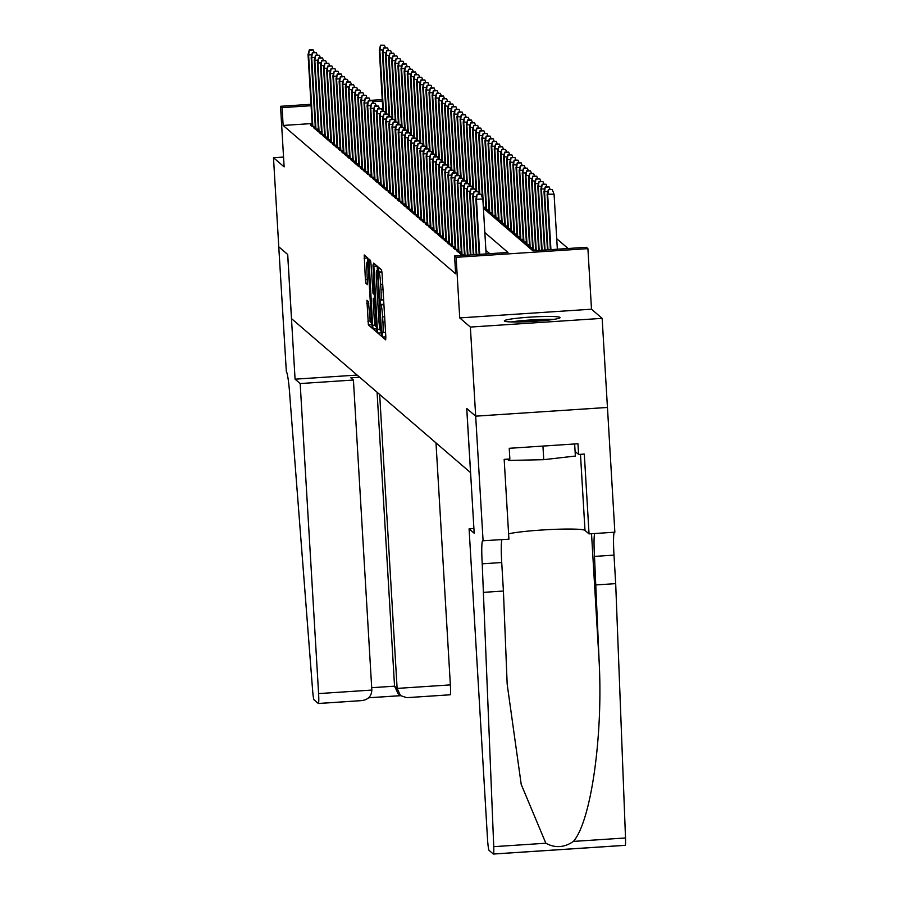 <?xml version="1.0" encoding="UTF-8"?>
<svg xmlns="http://www.w3.org/2000/svg" width="899" height="899" viewBox="0 0 899 899"><rect width="100%" height="100%" fill="white"/><g stroke="black" fill="none" stroke-linecap="round" stroke-linejoin="round"><path stroke-width="1.35" d="M382.12 334.428L382.468 337.069L385.716 339.856L385.817 336.619L382.075 273.656L381.558 269.891L378.322 267.104L379.03 272.363A11.249 0.921 -93.8 0 1 380.67 284.399L380.985 289.647A11.249 0.921 -93.8 0 1 380.749 300.03A11.249 0.921 -93.8 0 1 380.67 299.996L380.187 301.907L380.962 304.896A11.249 0.921 -93.8 0 1 382.603 316.931L382.918 322.179A11.249 0.921 -93.8 0 1 382.682 332.563A11.249 0.921 -93.8 0 1 382.603 332.529L382.12 334.428M504.44 321.078A27.936 2.236 -3.4 0 0 533.5 321.392A27.936 2.236 -3.4 0 0 560.099 317.583A27.936 2.236 -3.4 0 0 559.998 317.403A27.936 2.236 -3.4 0 0 530.938 317.077A27.936 2.236 -3.4 0 0 504.328 320.898A27.936 2.236 -3.4 0 0 504.44 321.078M366.904 300.277L368.376 324.932L371.995 328.045L372.074 324.797L367.815 258.069L364.196 254.968L365.387 279.555L365.904 283.309L367.466 284.646L366.904 270.824A9.406 0.775 -93.8 0 1 367.107 262.137A9.406 0.775 -93.8 0 1 368.545 272.228L371.006 313.672A9.406 0.775 -93.8 0 1 370.804 322.359A9.406 0.775 -93.8 0 1 369.365 312.268L368.444 301.603L366.904 300.277M312.144 123.534L283.14 125.444L282.084 107.633L280.533 106.296L311.009 104.284M483.089 540.895L475.683 416.17L466.772 408.506L474.189 533.231L469.087 528.848L487.505 838.879A10.743 0.877 -93.8 0 0 489.078 850.375L493.315 854.016A10.743 0.877 -93.8 0 0 493.394 854.05A10.743 0.877 -93.8 0 0 493.742 846.667L482.224 563.819A25.071 2.056 86.2 0 1 482.752 540.67A25.071 2.056 86.2 0 1 482.92 540.749L508.913 539.186L504.17 459.367L509.868 458.984L509.227 448.298L577.967 443.758L578.608 454.445L584.305 454.074L589.047 533.894L614.86 532.186L607.454 407.461L475.661 416.158L466.727 408.472L470.537 472.616L291.523 318.639L287.714 254.496L278.78 246.809L273.487 157.718L284.129 166.877L280.533 106.296M602.15 318.358L607.443 407.449L475.683 416.17L470.368 327.067L602.15 318.358L591.497 309.211L587.901 248.63L456.13 257.328L454.568 255.99L507.991 252.462L484.842 232.549M591.497 309.211L459.726 317.909L470.368 327.067M459.726 317.909L456.13 257.328M283.14 125.444L455.636 273.813L454.568 255.99M377.344 329.337L377.861 333.091L381.457 336.192L381.558 332.956L377.816 269.992L377.299 266.239L373.681 263.126L377.344 329.337L379.906 329.169M376.715 332.113L373.119 329.012L372.602 325.258L368.938 259.047L370.5 260.384L371.017 264.149L373.04 293.434L374.085 294.333L374.164 291.085L373.006 264.868L376.715 332.113M283.545 157.055L273.487 157.718M461.401 253.136L459.546 253.26L461.412 254.867L464.446 254.664M458.299 250.461L456.434 250.585L458.299 252.192L461.333 251.99M455.186 247.787L453.321 247.91L455.186 249.517L458.232 249.315M452.085 245.112L450.219 245.236L452.085 246.843L455.119 246.641M448.972 242.438L447.106 242.561L448.972 244.168L452.017 243.966M445.87 239.775L444.005 239.887L445.87 241.494L448.904 241.292M442.757 237.1L440.892 237.224L442.757 238.819L445.803 238.617M439.645 234.425L437.791 234.549L439.656 236.145L442.69 235.954M436.543 231.751L434.678 231.875L436.543 233.482L439.577 233.279M433.43 229.076L431.576 229.2L433.43 230.807L436.476 230.605M430.329 226.402L428.463 226.526L430.329 228.132L433.363 227.93M427.216 223.727L425.351 223.851L427.216 225.458L430.261 225.256M424.114 221.053L422.249 221.176L424.114 222.783L427.149 222.581M421.002 218.378L419.136 218.502L421.002 220.109L424.047 219.907M417.889 215.715L416.035 215.839L417.9 217.434L420.934 217.232M414.787 213.041L412.922 213.164L414.787 214.76L417.821 214.569M411.675 210.366L409.82 210.49L411.675 212.085L414.72 211.894M408.573 207.691L406.708 207.815L408.573 209.422L411.607 209.22M405.46 205.017L403.595 205.141L405.46 206.748L408.506 206.545M402.359 202.342L400.493 202.466L402.359 204.073L405.393 203.871M399.246 199.668L397.38 199.792L399.246 201.398L402.291 201.196M396.144 196.993L394.279 197.117L396.144 198.724L399.178 198.522M393.032 194.319L391.166 194.442L393.032 196.049L396.066 195.847M389.919 191.656L388.065 191.779L389.93 193.375L392.964 193.173M386.817 188.981L384.952 189.105L386.817 190.7L389.851 190.509M383.704 186.307L381.839 186.43L383.704 188.037L386.75 187.835M380.603 183.632L378.737 183.756L380.603 185.363L383.637 185.16M377.49 180.957L375.625 181.081L377.49 182.688L380.535 182.486M374.389 178.283L372.523 178.407L374.389 180.014L377.423 179.811M371.276 175.608L369.41 175.732L371.276 177.339L374.321 177.137M368.163 172.934L366.309 173.058L368.174 174.664L371.208 174.462M365.061 170.271L363.196 170.394L365.061 171.99L368.096 171.788M361.949 167.596L360.094 167.72L361.949 169.315L364.994 169.113M358.847 164.922L356.982 165.045L358.847 166.641L361.881 166.45M355.734 162.247L353.869 162.371L355.734 163.978L358.78 163.775M352.633 159.572L350.767 159.696L352.633 161.303L355.667 161.101M349.52 156.898L347.655 157.022L349.52 158.629L352.565 158.426M346.418 154.223L344.553 154.347L346.418 155.954L349.453 155.752M343.306 151.549L341.44 151.673L343.306 153.28L346.34 153.077M340.193 148.874L338.339 148.998L340.204 150.605L343.238 150.403M337.091 146.211L335.226 146.335L337.091 147.93L340.125 147.728M333.978 143.537L332.113 143.66L333.978 145.256L337.024 145.065M330.877 140.862L329.012 140.986L330.877 142.593L333.911 142.39M327.764 138.188L325.899 138.311L327.764 139.918L330.81 139.716M324.663 135.513L322.797 135.637L324.663 137.244L327.697 137.041M321.55 132.838L319.684 132.962L321.55 134.569L324.584 134.367M318.437 130.164L316.583 130.288L318.448 131.895L321.482 131.692M315.335 127.489L313.47 127.613L315.335 129.22L318.37 129.018M489.741 253.664L485.898 250.372M315.268 126.343L312.223 126.545L310.357 124.939L312.223 124.826M568.089 248.495L556.717 238.707M535.68 249.956L532.635 250.158L530.77 248.551L532.635 248.427M532.568 247.281L529.533 247.483L527.668 245.877L529.522 245.764M529.455 244.607L526.421 244.809L524.555 243.213L526.421 243.09M526.353 241.943L523.308 242.134L521.442 240.539L523.308 240.415M523.24 239.269L520.206 239.471L518.341 237.864L520.206 237.741M520.139 236.594L517.094 236.797L515.228 235.19L517.094 235.066M517.026 233.92L513.992 234.122L512.127 232.515L513.992 232.392M513.925 231.245L510.879 231.448L509.014 229.841L510.879 229.717M510.812 228.571L507.778 228.773L505.912 227.166L507.766 227.042M507.699 225.896L504.665 226.099L502.799 224.492L504.665 224.368M504.597 223.222L501.552 223.424L499.698 221.828L501.552 221.705M501.485 220.558L498.451 220.749L496.585 219.154L498.451 219.03M498.383 217.884L495.338 218.075L493.472 216.479L495.338 216.356M495.27 215.209L492.236 215.412L490.371 213.805L492.236 213.681M492.169 212.535L489.123 212.737L487.258 211.13L489.123 211.007M489.056 209.86L486.022 210.063L484.156 208.456L486.022 208.332M485.943 207.186L483.347 207.354M483.392 208.22L532.927 250.821L586.35 247.292L587.901 248.63M370.051 100.385L382.232 99.575M311.088 105.711L282.084 107.633M382.322 101.014L372.613 101.654M377.164 266.115L377.423 270.385M381.064 331.001L381.558 332.978M381.434 330.978L380.85 331.012L377.614 273.476L376.816 270.464A11.249 0.921 -93.8 0 0 376.737 270.43A11.249 0.921 -93.8 0 0 376.501 280.814L378.749 318.594A11.249 0.921 -93.8 0 0 380.389 330.63L381.434 330.967M376.816 328.899L373.119 329.012M376.254 326.213L376.681 328.776M374.568 298.243L374.344 294.31M374.108 316.178A9.406 0.775 -93.8 0 0 375.535 326.258A9.406 0.775 -93.8 0 0 375.737 317.583L374.355 299.21L373.31 298.322L373.231 301.57L374.108 316.178M364.117 258.215L367.68 257.979L367.927 262.081M371.523 322.303L372.074 324.82M552.256 189.565L548.379 189.543L552.256 189.565L554.076 194.218L547.109 194.162L550.402 249.664M548.693 189.801L547.66 194.645L550.93 249.63M554.076 194.218L557.346 249.203M547.109 194.162L548.379 189.543M486.112 253.911L482.842 198.915L476.436 199.342L479.706 254.327M477.459 194.51L481.021 194.274L477.144 194.24L476.436 199.342L475.874 198.859L479.178 254.372M482.842 198.915L481.021 194.274M477.144 194.24L475.874 198.859M553.627 319.403A27.757 2.214 -3.4 0 0 510.98 321.943M507.283 459.153L508.767 460.434L543.749 459.681L575.371 456.04L574.652 443.971M508.688 459.063L508.767 460.434M542.94 446.073L543.749 459.681M513.486 321.999A24.172 1.933 176.6 0 1 551.143 319.763M483.92 592.329L503.418 591.036L507.171 684.195L521.218 784.422L545.85 843.228C555.133 848.274 564.325 847.678 573.405 841.408C590.845 821.675 603.027 737.382 599.206 662.9L594.497 556.402A25.071 2.056 86.2 0 1 594.756 533.523M596.194 584.912L615.691 583.631L613.995 555.121A25.071 2.056 86.2 0 1 614.253 532.23M501.979 539.647A25.071 2.056 86.2 0 0 501.721 562.527L503.418 591.036M573.405 841.408L625.513 837.969L615.691 583.631M469.087 528.848L473.908 528.533M508.587 533.815A40.286 3.225 176.6 0 1 552.053 529.455A40.286 3.225 176.6 0 1 584.991 530.41L589.047 533.894M625.513 837.969A10.743 0.877 86.2 0 1 625.165 845.352A10.743 0.877 86.2 0 1 625.097 845.318L493.461 854.016M575.09 451.433L578.608 454.445M300.176 383.558L318.594 693.59L371.838 690.072L353.419 380.041L300.176 383.558L295.074 379.176L287.669 254.451L278.757 246.787L286.343 371.669A25.071 2.056 -93.8 0 1 290.006 398.482L312.661 690.915A10.743 0.877 -93.8 0 0 314.054 699.827L318.291 703.479A10.743 0.877 -93.8 0 0 318.37 703.512A10.743 0.877 -93.8 0 0 318.594 693.59M357.139 375.074L295.074 379.176M359.656 377.243L350.835 377.827L353.419 380.041M379.659 394.447L397.122 688.409L450.365 684.892A10.743 0.877 86.2 0 1 450.141 694.803A10.743 0.877 86.2 0 1 450.073 694.781L406.73 697.669L400.516 695.601L397.122 688.409L394.549 686.184L377.086 392.222M435.993 442.892L450.365 684.892M400.516 695.601L397.942 693.387L394.549 686.184L371.692 687.69M371.838 690.072C371.478 696.511 367.826 700.051 360.859 700.669L318.37 703.512M547.772 191.757L543.996 191.487L547.469 249.855M545.581 187.138L549.143 186.902L545.266 186.868L544.558 191.97L547.997 249.821M543.996 191.487L545.266 186.868M549.143 186.902L550.132 189.419M544.659 189.082L540.895 188.812L544.524 250.057M542.479 184.464L546.03 184.228L542.164 184.194L541.445 189.296L545.052 250.012M540.895 188.812L542.164 184.194M546.03 184.228L547.03 186.745M541.558 186.408L537.782 186.138L541.591 250.248M539.366 181.789L542.929 181.553L539.052 181.519L538.344 186.621L542.119 250.214M537.782 186.138L539.052 181.519M542.929 181.553L543.917 184.081M538.445 183.733L534.669 183.463L538.647 250.439M536.254 179.115L539.816 178.879L535.95 178.845L535.231 183.947L539.186 250.405M534.669 183.463L535.95 178.845M539.816 178.879L540.816 181.407M476.537 196.454L473.324 196.667L476.762 254.529M474.346 191.835L477.908 191.599L474.043 191.566L473.324 196.667L472.762 196.184L476.234 254.563M478.909 194.128L477.908 191.599M474.043 191.566L472.762 196.184M473.425 193.779L470.222 193.993L473.829 254.72M471.245 189.161L474.807 188.925L470.93 188.891L470.222 193.993L469.66 193.51L473.301 254.754M475.796 191.453L474.807 188.925M470.93 188.891L469.66 193.51M470.323 191.116L467.109 191.318L470.885 254.911M468.132 186.486L471.694 186.25L467.828 186.217L467.109 191.318L466.547 190.846L470.357 254.945M472.694 188.779L471.694 186.25M467.828 186.217L466.547 190.846M467.21 188.442L464.008 188.655L467.952 255.102M465.03 183.812L468.593 183.576L464.716 183.553L464.008 188.655L463.446 188.172L467.424 255.147M469.581 186.104L468.593 183.576M464.716 183.553L463.446 188.172M535.332 181.059L531.567 180.789L535.714 250.63M533.152 176.44L536.714 176.204L532.837 176.17L532.129 181.272L536.242 250.596M531.567 180.789L532.837 176.17M536.714 176.204L537.703 178.732M464.109 185.767L460.895 185.981L465.019 255.305M461.917 181.148L465.48 180.913L461.614 180.879L460.895 185.981L460.333 185.497L464.48 255.338M466.469 183.43L465.48 180.913M461.614 180.879L460.333 185.497M532.23 178.384L528.455 178.114L532.736 250.147M530.039 173.765L533.601 173.529L529.736 173.496L529.017 178.598L533.264 250.113M528.455 178.114L529.736 173.496M533.601 173.529L534.59 176.058M460.996 183.093L457.782 183.306L462.041 254.822M458.816 178.474L462.378 178.238L458.501 178.204L457.782 183.306L457.231 182.823L461.502 254.855M463.367 180.755L462.378 178.238M458.501 178.204L457.231 182.823M529.118 175.71L525.353 175.451L529.635 247.483M526.938 171.091L530.5 170.855L526.623 170.821L525.904 175.923L530.163 247.439M525.353 175.451L526.623 170.821M530.5 170.855L531.489 173.383M457.894 180.418L454.68 180.632L458.928 252.147M455.703 175.799L459.265 175.563L455.388 175.53L454.68 180.632L454.119 180.148L458.4 252.181M460.254 178.092L459.265 175.563M455.388 175.53L454.119 180.148M526.016 173.046L522.24 172.777L526.522 244.809M523.825 168.416L527.387 168.18L523.51 168.158L522.802 173.249L527.05 244.775M522.24 172.777L523.51 168.158M527.387 168.18L528.376 170.709M454.782 177.744L451.568 177.957L455.815 249.472M452.602 173.125L456.153 172.889L452.287 172.855L451.568 177.957L451.017 177.474L455.287 249.506M457.153 175.417L456.153 172.889M452.287 172.855L451.017 177.474M522.903 170.372L519.139 170.102L523.409 242.134M520.723 165.742L524.286 165.517L520.409 165.483L519.689 170.585L523.937 242.101M519.139 170.102L520.409 165.483M524.286 165.517L525.274 168.034M451.68 175.069L448.466 175.283L452.714 246.798M449.489 170.45L453.051 170.214L449.174 170.181L448.466 175.283L447.904 174.799L452.186 246.832M454.04 172.743L453.051 170.214M449.174 170.181L447.904 174.799M519.802 167.697L516.026 167.428L520.307 239.46M517.61 163.079L521.173 162.843L517.296 162.809L516.588 167.911L520.836 239.426M516.026 167.428L517.296 162.809M521.173 162.843L522.162 165.36M448.567 172.394L445.353 172.608L449.601 244.123M446.376 167.776L449.938 167.54L446.073 167.506L445.353 172.608L444.791 172.125L449.073 244.157M450.938 170.068L449.938 167.54M446.073 167.506L444.791 172.125M516.689 165.023L512.913 164.753L517.195 236.785M514.498 160.404L518.06 160.168L514.194 160.134L513.475 165.236L517.723 236.752M512.913 164.753L514.194 160.134M518.06 160.168L519.06 162.685M445.454 169.72L442.252 169.933L446.5 241.449M443.274 165.101L446.837 164.865L442.96 164.832L442.252 169.933L441.69 169.462L445.971 241.494M447.826 167.394L446.837 164.865M442.96 164.832L441.69 169.462M513.576 162.348L509.812 162.078L514.093 234.111M511.396 157.73L514.958 157.494L511.082 157.46L510.374 162.562L514.621 234.077M509.812 162.078L511.082 157.46M514.958 157.494L515.947 160.022M442.353 167.057L439.139 167.259L443.387 238.786M440.162 162.427L443.724 162.191L439.858 162.168L439.139 167.259L438.577 166.787L442.859 238.819M444.713 164.719L443.724 162.191M439.858 162.168L438.577 166.787M510.475 159.674L506.699 159.404L510.98 231.436M508.283 155.055L511.846 154.819L507.98 154.785L507.261 159.887L511.509 231.403M506.699 159.404L507.98 154.785M511.846 154.819L512.835 157.347M439.24 164.382L436.026 164.596L440.285 236.111M437.06 159.752L440.622 159.528L436.745 159.494L436.026 164.596L435.476 164.112L439.757 236.145M441.611 162.045L440.622 159.528M436.745 159.494L435.476 164.112M507.362 156.999L503.597 156.729L507.879 228.762M505.182 152.38L508.744 152.145L504.867 152.111L504.159 157.213L508.407 228.728M503.597 156.729L504.867 152.111M508.744 152.145L509.733 154.673M436.139 161.708L432.925 161.921L437.172 233.437M433.947 157.089L437.51 156.853L433.633 156.819L432.925 161.921L432.363 161.438L436.644 233.47M438.498 159.37L437.51 156.853M433.633 156.819L432.363 161.438M504.26 154.325L500.485 154.055L504.766 226.099M502.069 149.706L505.631 149.47L501.766 149.436L501.046 154.538L505.294 226.054M500.485 154.055L501.766 149.436M505.631 149.47L506.62 151.998M433.026 159.033L429.812 159.247L434.06 230.762M430.846 154.414L434.408 154.178L430.531 154.145L429.812 159.247L429.261 158.763L433.532 230.796M435.397 156.696L434.408 154.178M430.531 154.145L429.261 158.763M501.148 151.661L497.383 151.392L501.653 223.424M498.967 147.031L502.53 146.795L498.653 146.762L497.934 151.864L502.193 223.39M497.383 151.392L498.653 146.762M502.53 146.795L503.519 149.324M429.924 156.359L426.71 156.572L430.958 228.088M427.733 151.74L431.295 151.504L427.418 151.47L426.71 156.572L426.148 156.089L430.43 228.121M432.284 154.032L431.295 151.504M427.418 151.47L426.148 156.089M498.046 148.987L494.27 148.717L498.552 220.749M495.855 144.357L499.417 144.121L495.54 144.098L494.832 149.2L499.08 220.716M494.27 148.717L495.54 144.098M499.417 144.121L500.406 146.649M426.811 153.684L423.598 153.898L427.845 225.413M424.62 149.065L428.182 148.829L424.317 148.796L423.598 153.898L423.036 153.414L427.317 225.447M429.183 151.358L428.182 148.829M424.317 148.796L423.036 153.414M494.933 146.312L491.169 146.043L495.439 218.075M492.753 141.694L496.304 141.458L492.438 141.424L491.719 146.526L495.967 218.041M491.169 146.043L492.438 141.424M496.304 141.458L497.304 143.975M423.699 151.01L420.496 151.223L424.744 222.738M421.519 146.391L425.081 146.155L421.204 146.121L420.496 151.223L419.934 150.74L424.216 222.772M426.07 148.683L425.081 146.155M421.204 146.121L419.934 150.74M491.82 143.638L488.056 143.368L492.337 215.4M489.64 139.019L493.203 138.783L489.326 138.749L488.618 143.851L492.866 215.367M488.056 143.368L489.326 138.749M493.203 138.783L494.192 141.3M420.597 148.335L417.383 148.549L421.631 220.064M418.406 143.716L421.968 143.48L418.102 143.447L417.383 148.549L416.821 148.065L421.103 220.109M422.957 146.009L421.968 143.48M418.102 143.447L416.821 148.065M488.719 140.963L484.943 140.694L489.225 212.726M486.528 136.345L490.09 136.109L486.224 136.075L485.505 141.177L489.753 212.692M484.943 140.694L486.224 136.075M490.09 136.109L491.09 138.637M417.484 145.672L414.282 145.874L418.529 217.401M415.304 141.042L418.867 140.806L414.99 140.772L414.282 145.874L413.72 145.402L418.001 217.434M419.855 143.334L418.867 140.806M414.99 140.772L413.72 145.402M485.606 138.289L481.842 138.019L486.123 210.051M483.426 133.67L486.988 133.434L483.111 133.4L482.403 138.502L486.651 210.018M481.842 138.019L483.111 133.4M486.988 133.434L487.977 135.963M414.383 142.997L411.169 143.211L415.417 214.726M412.192 138.367L415.754 138.131L411.888 138.109L411.169 143.211L410.607 142.727L414.889 214.76M416.743 140.66L415.754 138.131M411.888 138.109L410.607 142.727M482.505 135.614L478.729 135.344L482.448 197.904M480.313 130.996L483.876 130.76L480.01 130.726L479.291 135.828L483.538 207.343M478.729 135.344L480.01 130.726M483.876 130.76L484.864 133.288M411.27 140.323L408.056 140.536L412.315 212.052M409.09 135.704L412.652 135.468L408.775 135.434L408.056 140.536L407.505 140.053L411.776 212.085M413.641 137.985L412.652 135.468M408.775 135.434L407.505 140.053M479.392 132.94L475.627 132.67L479.268 194.105M477.212 128.321L480.774 128.085L476.897 128.051L476.178 133.153L479.796 194.072M475.627 132.67L476.897 128.051M480.774 128.085L481.763 130.613M408.168 137.648L404.955 137.862L409.202 209.377M405.977 133.03L409.539 132.794L405.663 132.76L404.955 137.862L404.393 137.378L408.674 209.411M410.528 135.311L409.539 132.794M405.663 132.76L404.393 137.378M476.29 130.265L472.514 130.007L476.167 191.431M474.099 125.646L477.661 125.41L473.784 125.377L473.076 130.479L476.695 191.397M472.514 130.007L473.784 125.377M477.661 125.41L478.65 127.939M405.056 134.974L401.842 135.187L406.09 206.703M402.876 130.355L406.427 130.119L402.561 130.085L401.842 135.187L401.291 134.704L405.561 206.736M407.427 132.647L406.427 130.119M402.561 130.085L401.291 134.704M473.177 127.602L469.413 127.332L473.054 188.756M470.997 122.972L474.548 122.736L470.683 122.714L469.963 127.804L473.582 188.723M469.413 127.332L470.683 122.714M474.548 122.736L475.549 125.264M470.076 124.927L466.3 124.658L469.952 186.082M467.885 120.297L471.447 120.073L467.57 120.039L466.862 125.141L470.48 186.048M466.3 124.658L467.57 120.039M471.447 120.073L472.436 122.59M466.963 122.253L463.187 121.983L466.839 183.407M464.772 117.634L468.334 117.398L464.468 117.364L463.749 122.466L467.368 183.374M463.187 121.983L464.468 117.364M468.334 117.398L469.334 119.915M401.943 132.299L398.74 132.513L402.988 204.028M399.763 127.68L403.325 127.444L399.448 127.411L398.74 132.513L398.178 132.029L402.46 204.062M404.314 129.973L403.325 127.444M399.448 127.411L398.178 132.029M398.841 129.625L395.627 129.838L399.875 201.354M396.65 125.006L400.212 124.77L396.347 124.736L395.627 129.838L395.066 129.355L399.347 201.387M401.212 127.298L400.212 124.77M396.347 124.736L395.066 129.355M395.729 126.95L392.526 127.164L396.774 198.679M393.548 122.331L397.111 122.095L393.234 122.062L392.526 127.164L391.964 126.68L396.245 198.713M398.1 124.624L397.111 122.095M393.234 122.062L391.964 126.68M463.85 119.578L460.086 119.309L463.738 180.733M461.67 114.96L465.233 114.724L461.356 114.69L460.648 119.792L464.266 180.699M460.086 119.309L461.356 114.69M465.233 114.724L466.221 117.241M392.627 124.276L389.413 124.489L393.661 196.004M390.436 119.657L393.998 119.421L390.132 119.387L389.413 124.489L388.851 124.017L393.133 196.049M394.987 121.949L393.998 119.421M390.132 119.387L388.851 124.017M460.749 116.904L456.973 116.634L460.625 178.058M458.557 112.285L462.12 112.049L458.254 112.015L457.535 117.117L461.153 178.024M456.973 116.634L458.254 112.015M462.12 112.049L463.109 114.578M389.514 121.612L386.3 121.815L390.559 193.341M387.334 116.982L390.896 116.746L387.019 116.724L386.3 121.815L385.75 121.343L390.031 193.375M391.885 119.275L390.896 116.746M387.019 116.724L385.75 121.343M457.636 114.229L453.871 113.959L457.512 175.384M455.456 109.611L459.018 109.375L455.141 109.341L454.433 114.443L458.052 175.35M453.871 113.959L455.141 109.341M459.018 109.375L460.007 111.903M386.413 118.938L383.199 119.151L387.447 190.667M384.221 114.308L387.784 114.083L383.907 114.049L383.199 119.151L382.637 118.668L386.918 190.7M388.773 116.6L387.784 114.083M383.907 114.049L382.637 118.668M454.534 111.555L450.759 111.285L454.411 172.72M452.343 106.936L455.905 106.7L452.04 106.666L451.32 111.768L454.939 172.675M450.759 111.285L452.04 106.666M455.905 106.7L456.894 109.229M383.3 116.263L380.086 116.477L384.334 187.992M381.12 111.645L384.671 111.409L380.805 111.375L380.086 116.477L379.535 115.993L383.806 188.026M385.671 113.926L384.671 111.409M380.805 111.375L379.535 115.993M451.422 108.88L447.657 108.61L451.298 170.046M449.242 104.262L452.804 104.026L448.927 103.992L448.208 109.094L451.826 170.012M447.657 108.61L448.927 103.992M452.804 104.026L453.793 106.554M380.198 113.589L376.984 113.802L381.232 185.318M378.007 108.97L381.569 108.734L377.692 108.7L376.984 113.802L376.423 113.319L380.704 185.351M382.558 111.251L381.569 108.734M377.692 108.7L376.423 113.319M448.32 106.217L444.544 105.947L448.196 167.371M446.129 101.587L449.691 101.351L445.814 101.317L445.106 106.419L448.725 167.338M444.544 105.947L445.814 101.317M449.691 101.351L450.68 103.879M377.086 110.914L373.872 111.128L378.119 182.643M374.894 106.296L378.457 106.06L374.591 106.026L373.872 111.128L373.31 110.644L377.591 182.677M379.457 108.588L378.457 106.06M374.591 106.026L373.31 110.644M445.207 103.542L441.431 103.273L445.084 164.697M443.016 98.912L446.578 98.676L442.713 98.654L441.993 103.756L445.612 164.663M441.431 103.273L442.713 98.654M446.578 98.676L447.578 101.205M373.973 108.24L370.77 108.453L375.018 179.969M371.793 103.621L375.355 103.385L371.478 103.351L370.77 108.453L370.208 107.97L374.49 180.002M376.344 105.913L375.355 103.385M371.478 103.351L370.208 107.97M442.094 100.868L438.33 100.598L441.982 162.022M439.914 96.238L443.477 96.013L439.6 95.979L438.892 101.081L442.51 161.989M438.33 100.598L439.6 95.979M443.477 96.013L444.466 98.53M370.871 105.565L367.657 105.779L371.905 177.294M368.68 100.946L372.242 100.71L368.376 100.677L367.657 105.779L367.095 105.295L371.377 177.328M373.231 103.239L372.242 100.71M368.376 100.677L367.095 105.295M438.993 98.193L435.217 97.924L438.869 159.348M436.802 93.575L440.364 93.339L436.498 93.305L435.779 98.407L439.397 159.314M435.217 97.924L436.498 93.305M440.364 93.339L441.364 95.856M367.758 102.891L364.556 103.104L368.804 174.62M365.578 98.272L369.141 98.036L365.264 98.002L364.556 103.104L363.994 102.621L368.275 174.664M370.13 100.564L369.141 98.036M365.264 98.002L363.994 102.621M435.88 95.519L432.116 95.249L435.768 156.673M433.7 90.9L437.262 90.664L433.385 90.63L432.677 95.732L436.296 156.64M432.116 95.249L433.385 90.63M437.262 90.664L438.251 93.193M364.657 100.227L361.443 100.43L365.691 171.956M362.466 95.597L366.028 95.361L362.162 95.328L361.443 100.43L360.881 99.958L365.163 171.99M367.017 97.89L366.028 95.361M362.162 95.328L360.881 99.958M432.779 92.844L429.003 92.575L432.655 153.999M430.587 88.226L434.15 87.99L430.284 87.956L429.565 93.058L433.183 153.965M429.003 92.575L430.284 87.956M434.15 87.99L435.138 90.518M361.544 97.553L358.33 97.766L362.578 169.282M359.364 92.923L362.926 92.687L359.049 92.664L358.33 97.766L357.78 97.283L362.05 169.315M363.915 95.215L362.926 92.687M359.049 92.664L357.78 97.283M429.666 90.17L425.901 89.9L429.542 151.335M427.486 85.551L431.048 85.315L427.171 85.281L426.452 90.383L430.07 151.29M425.901 89.9L427.171 85.281M431.048 85.315L432.037 87.844M358.443 94.878L355.229 95.092L359.476 166.607M356.251 90.248L359.814 90.024L355.937 89.99L355.229 95.092L354.667 94.609L358.948 166.641M360.802 92.541L359.814 90.024M355.937 89.99L354.667 94.609M426.564 87.495L422.788 87.225L426.441 148.661M424.373 82.877L427.935 82.641L424.058 82.607L423.35 87.709L426.969 148.627M422.788 87.225L424.058 82.607M427.935 82.641L428.924 85.169M355.33 92.204L352.116 92.417L356.364 163.933M353.138 87.585L356.701 87.349L352.835 87.315L352.116 92.417L351.554 91.934L355.835 163.966M357.701 89.866L356.701 87.349M352.835 87.315L351.554 91.934M423.451 84.821L419.687 84.562L423.328 145.986M421.271 80.202L424.822 79.966L420.957 79.932L420.238 85.034L423.856 145.953M419.687 84.562L420.957 79.932M424.822 79.966L425.823 82.494M352.217 89.529L349.014 89.743L353.262 161.258M350.037 84.911L353.599 84.675L349.722 84.641L349.014 89.743L348.452 89.259L352.734 161.292M354.588 87.203L353.599 84.675M349.722 84.641L348.452 89.259M420.35 82.157L416.574 81.888L420.226 143.312M418.159 77.528L421.721 77.292L417.844 77.269L417.136 82.36L420.754 143.278M416.574 81.888L417.844 77.269M421.721 77.292L422.71 79.82M349.115 86.855L345.901 87.068L350.149 158.584M346.924 82.236L350.486 82L346.621 81.966L345.901 87.068L345.34 86.585L349.621 158.617M351.487 84.528L350.486 82M346.621 81.966L345.34 86.585M417.237 79.483L413.461 79.213L417.114 140.637M415.046 74.853L418.608 74.628L414.742 74.595L414.023 79.696L417.642 140.604M413.461 79.213L414.742 74.595M418.608 74.628L419.608 77.145M346.003 84.18L342.8 84.394L347.048 155.909M343.823 79.561L347.385 79.326L343.508 79.292L342.8 84.394L342.238 83.91L346.52 155.943M348.374 81.854L347.385 79.326M343.508 79.292L342.238 83.91M414.124 76.808L410.36 76.539L414.012 137.963M411.944 72.19L415.507 71.954L411.63 71.92L410.922 77.022L414.54 137.929M410.36 76.539L411.63 71.92M415.507 71.954L416.495 74.471M342.901 81.506L339.687 81.719L343.935 153.235M340.71 76.887L344.272 76.651L340.406 76.617L339.687 81.719L339.125 81.236L343.407 153.268M345.261 79.179L344.272 76.651M340.406 76.617L339.125 81.236M411.023 74.134L407.247 73.864L410.899 135.288M408.831 69.515L412.394 69.279L408.528 69.245L407.809 74.347L411.427 135.255M407.247 73.864L408.528 69.245M412.394 69.279L413.383 71.796M339.788 78.831L336.574 79.045L340.833 150.56M337.608 74.212L341.171 73.976L337.294 73.943L336.574 79.045L336.024 78.573L340.294 150.605M342.159 76.505L341.171 73.976M337.294 73.943L336.024 78.573M407.91 71.459L404.145 71.19L407.786 132.614M405.73 66.841L409.292 66.605L405.415 66.571L404.696 71.673L408.326 132.58M404.145 71.19L405.415 66.571M409.292 66.605L410.281 69.133M336.687 76.168L333.473 76.37L337.721 147.897M334.495 71.538L338.058 71.302L334.181 71.279L333.473 76.37L332.911 75.898L337.192 147.93M339.047 73.83L338.058 71.302M334.181 71.279L332.911 75.898M404.808 68.785L401.033 68.515L404.685 129.939M402.617 64.166L406.179 63.93L402.303 63.896L401.595 68.998L405.213 129.905M401.033 68.515L402.303 63.896M406.179 63.93L407.168 66.459M333.574 73.493L330.36 73.707L334.608 145.222M331.394 68.863L334.945 68.639L331.079 68.605L330.36 73.707L329.809 73.224L334.08 145.256M335.945 71.156L334.945 68.639M331.079 68.605L329.809 73.224M401.696 66.11L397.931 65.841L401.572 127.276M399.516 61.492L403.067 61.256L399.201 61.222L398.482 66.324L402.1 127.231M397.931 65.841L399.201 61.222M403.067 61.256L404.067 63.784M330.472 70.819L327.258 71.032L331.506 142.548M328.281 66.2L331.843 65.964L327.966 65.93L327.258 71.032L326.697 70.549L330.978 142.581M332.832 68.481L331.843 65.964M327.966 65.93L326.697 70.549M398.594 63.436L394.818 63.166L398.471 124.601M396.403 58.817L399.965 58.581L396.088 58.547L395.38 63.649L398.999 124.568M394.818 63.166L396.088 58.547M399.965 58.581L400.954 61.11M327.36 68.144L324.146 68.358L328.393 139.873M325.168 63.526L328.731 63.29L324.865 63.256L324.146 68.358L323.584 67.874L327.865 139.907M329.731 65.807L328.731 63.29M324.865 63.256L323.584 67.874M395.481 60.772L391.706 60.503L395.358 121.927M393.29 56.143L396.852 55.907L392.987 55.873L392.267 60.975L395.886 121.893M391.706 60.503L392.987 55.873M396.852 55.907L397.852 58.435M324.247 65.47L321.044 65.683L325.292 137.199M322.067 60.851L325.629 60.615L321.752 60.581L321.044 65.683L320.482 65.2L324.764 137.232M326.618 63.144L325.629 60.615M321.752 60.581L320.482 65.2M392.369 58.098L388.604 57.828L392.256 119.252M390.188 53.468L393.751 53.232L389.874 53.21L389.166 58.3L392.784 119.219M388.604 57.828L389.874 53.21M393.751 53.232L394.74 55.76M321.145 62.795L317.931 63.009L322.179 134.524M318.954 58.177L322.516 57.941L318.651 57.907L317.931 63.009L317.369 62.525L321.651 134.558M323.505 60.469L322.516 57.941M318.651 57.907L317.369 62.525M389.267 55.423L385.491 55.154L389.143 116.578M387.076 50.794L390.638 50.569L386.772 50.535L386.053 55.637L389.672 116.544M385.491 55.154L386.772 50.535M390.638 50.569L391.627 53.086M318.032 60.121L314.819 60.334L319.078 131.85M315.852 55.502L319.415 55.266L315.538 55.232L314.819 60.334L314.268 59.851L318.549 131.883M320.404 57.794L319.415 55.266M315.538 55.232L314.268 59.851M386.154 52.749L382.39 52.479L386.031 113.903M383.974 48.13L387.536 47.894L383.659 47.861L382.952 52.962L386.57 113.87M382.39 52.479L383.659 47.861M387.536 47.894L388.525 50.411M314.931 57.446L311.717 57.66L315.965 129.175M312.74 52.827L316.302 52.591L312.425 52.558L311.717 57.66L311.155 57.176L315.437 129.22M317.291 55.12L316.302 52.591M312.425 52.558L311.155 57.176M383.053 50.074L379.277 49.805L382.929 111.229M380.861 45.456L384.424 45.22L380.558 45.186L379.839 50.288L383.457 111.195M379.277 49.805L380.558 45.186M384.424 45.22L385.413 47.737M311.818 54.783L308.604 54.985L312.852 126.512M309.638 50.153L313.189 49.917L309.323 49.883L308.604 54.985L308.054 54.513L312.324 126.545M314.189 52.445L313.189 49.917M309.323 49.883L308.054 54.513M385.828 336.844L382.468 337.069M381.918 271.79L378.614 272.004M383.895 304.312L380.535 304.536M382.682 332.563L385.559 332.372L382.749 332.518M384.941 322.044L382.918 322.179M384.637 316.796L382.603 316.931M383.918 304.705L380.962 304.896M380.749 300.03L383.626 299.839L380.816 299.985M383.019 289.512L380.985 289.647M382.704 284.264L380.67 284.399M381.951 272.172L379.03 272.363M377.164 266.138L373.602 266.374M381.423 332.866L377.861 333.091M377.861 270.801L377.254 270.846M375.085 325.09L372.602 325.258M370.849 262.16L368.86 262.294M374.759 294.276L374.108 294.31L374.759 294.288M375.052 299.165L374.355 299.21M374.995 298.221L373.332 298.333M367.601 283.196L365.904 283.309M367.421 279.42L365.387 279.555M371.939 324.696L368.376 324.932M370.321 321.01L367.86 321.179M368.792 303.379L366.814 303.514M594.497 556.402L613.995 555.121M501.721 562.527L482.224 563.819M493.742 846.667L545.85 843.228M599.206 662.9L591.531 533.736M580.473 454.321L584.991 530.41M400.583 695.657L368.725 697.759M360.859 700.669L318.437 703.467M376.659 326.191L375.535 326.258M374.995 298.21L373.31 298.322M371.916 322.28L370.804 322.359M368.343 262.058L367.107 262.137M493.394 854.05L625.165 845.352M450.141 694.803L406.73 697.669M368.68 697.793L400.628 695.691"/></g></svg>
